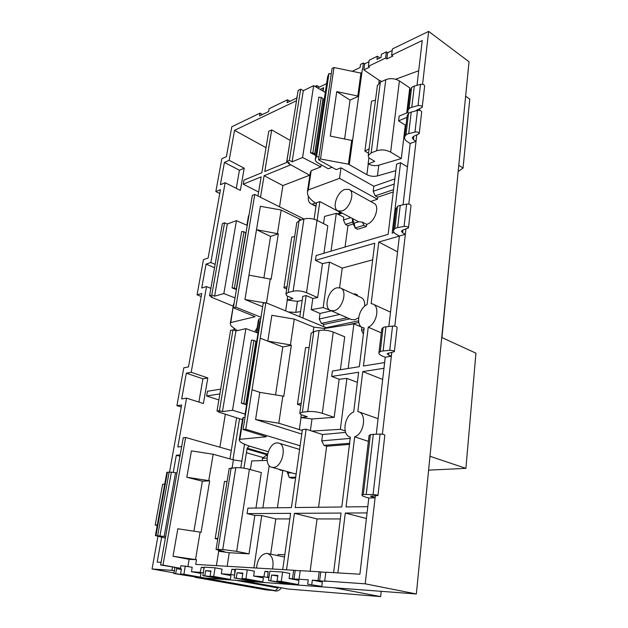 <?xml version="1.0" encoding="UTF-8"?>
<svg xmlns="http://www.w3.org/2000/svg" width="628" height="628" viewBox="0 0 628 628"><rect width="100%" height="100%" fill="white"/><g stroke="black" fill="none" stroke-linecap="round" stroke-linejoin="round"><path stroke-width="0.94" d="M281.368 587.816C279.688 590.053 277.851 591.121 275.865 591.011L275.441 590.956M233.891 328.538L234.613 330.469M243.797 443.855L244.449 444.797L240.807 467.805M308.426 196.234C307.94 200.128 308.795 202.64 311.009 203.778L316.033 205.929M415.563 110.913L422.228 107.255C421.906 105.849 420.509 105.284 418.036 105.575L410.712 107.608L409.071 108.613L407.729 110.834L408.318 113.597M410.163 90.393L411.575 87.535L413.208 86.491L420.485 84.348C422.95 84.042 424.332 84.615 424.638 86.067L422.244 107.121M408.812 204.092L416.026 141.3L413.412 139.612L412.258 137.697L413.805 136.26L419.214 133.678C418.884 132.32 417.471 131.77 414.975 132.029L407.603 133.937L405.955 134.887L404.613 137.014C404.322 138.757 405.319 140.374 407.603 141.857L410.186 143.514L403.05 204.791M407.093 116.156L408.498 113.417L410.139 112.42L417.479 110.41C419.951 110.128 421.357 110.685 421.671 112.09L419.229 133.544M394.792 326.175L405.343 234.291L402.619 232.792L401.386 231.143L402.956 229.974L408.467 227.917C408.098 226.763 406.63 226.261 404.071 226.41L396.511 227.838L394.839 228.608L393.505 230.366C393.246 231.842 394.306 233.231 396.684 234.55L399.408 236.002L388.842 326.474M396.072 208.747L397.469 206.439L399.133 205.623L406.654 204.076C409.197 203.896 410.649 204.414 411.01 205.623L408.483 227.815M382.389 434.215L391.346 356.209L388.465 354.993L387.131 353.721L394.36 351.633C393.937 350.754 392.398 350.322 389.745 350.33L381.957 351.068L380.246 351.57L378.927 352.81C378.715 353.894 379.861 354.969 382.374 356.037L385.254 357.23L376.266 434.136M381.738 329.205L383.104 327.51L384.807 326.96L392.547 326.081C395.185 326.042 396.708 326.489 397.124 327.424L394.368 351.547M363.29 494.534L373.079 494.519C375.842 494.699 377.459 495.045 377.954 495.547L370.567 496.191L375.081 497.839L368.785 497.98L365.763 497.125C363.086 496.363 361.83 495.696 361.995 495.123L363.29 494.534L370.402 434.584L380.073 434.042C382.79 434.136 384.375 434.521 384.831 435.188L377.954 495.508M341.938 210.961C350 208.779 355.487 191.728 348.893 189.421L344.898 189.436C336.828 191.846 331.529 208.661 338.147 210.953L341.938 210.961M352.418 218.497L354.129 223.215L358.745 221.755L362.387 222.108L363.832 225.295L355.173 227.995L357.622 229.267L366.289 226.59L366.933 224.227C375.042 222.21 380.356 205.521 373.676 203.142L349.474 189.742M333.868 310.703C342.598 309.298 347.951 290.136 340.274 287.93L336.977 287.812C328.256 289.469 323.09 308.372 330.799 310.57L333.868 310.703M351.021 319.401L354.671 319.801L358.627 317.784M364.68 306.197C364.994 301.652 363.722 298.724 360.88 297.429L340.847 288.197M273.313 467.405C282.506 467.507 287.428 444.593 278.612 443.054L276.932 442.921C267.779 443.117 262.999 465.725 271.861 467.279L273.313 467.405M272.513 568.999C273.996 560.498 272.269 555.317 267.332 553.456L266.633 553.378C260.965 554.265 257.582 559.155 256.491 568.042M363.392 334.159L361.532 330.218L361.901 327.282L353.902 323.86L324.48 328.475L313.819 327.125L294.249 319.095L271.838 315.295L267.811 341.122L260.22 338.209L252.048 389.729L259.819 392.359L255.588 419.52L301.762 434.058M324.543 328.468L325.375 327.847L358.549 320.837M326.183 327.675L265.848 302.672L260.22 338.209L282.788 346.954L275.559 394.91M294.249 319.095L290.426 344.898L267.811 341.122M242.479 419.653L218.717 412.117L219.8 411.968L216.998 411.034L230.594 330.438L232.988 329.881L235.916 330.932L245.886 328.632L232.517 410.272L245.108 414.072M245.886 328.632L258.029 333.076M256.624 341.891L253.955 340.392L251.475 340.101L241.309 403.145L246.592 404.777M422.573 84.293L428.641 31.4L469.038 61.756L416.348 593.978L194.845 577.258L194.421 576.504M225.342 414.213L219.879 447.207M185.605 437.481L162.982 565.121L160.611 564.972L183.25 437.732L185.605 437.481L231.308 450.449M174.882 567.579L173.854 573.513L175.667 573.647L176.523 568.678L181.437 569.007L180.581 574.008L200.324 577.171L200.944 573.435L191.462 571.723L192.215 567.225L180.927 565.671L180.479 568.293L162.982 565.121M189.138 559.328L196.501 559.721L173.022 556.275L189.138 559.328L187.929 566.432M173.022 556.275L177.826 528.768L201.093 532.269L209.689 480.844L202.381 481.197L193.919 531.147M202.381 481.197L186.822 477.256L191.422 450.88L213.167 454.264L233.412 459.861L241.851 461.195M236.599 417.785L229.934 458.895M394.133 232.564L392.155 233.153L400.562 162.715L396.606 164.151L388.143 234.33L316.127 255.533L315.437 260.361L374.751 243.201L367.09 304.556C358.502 308.426 355.315 325.563 362.866 327.714L364.161 328.012L359.334 366.666L332.408 371.03L331.686 376.447L358.643 372.239L353.674 412.031C344.246 415.344 341.514 435.298 350.346 437.151L341.82 506.977L295.207 507.55L306.119 429.207L302.398 429.583L291.431 507.597L247.919 508.13L247.071 513.602L254.835 515.431L261.727 515.564L275.802 518.901L289.846 518.916M275.802 518.901L270.692 554.155M261.727 515.564L253.916 567.885M232.941 459.727L239.543 418.727M295.717 477.115L289.21 477.429L291.926 478.175L295.592 478.01M281.611 470.027L280.041 470.113L284.303 470.78M282.757 470.867L277.411 507.769M252.048 389.729L245.784 429.246L243.091 429.536L266.413 436.75L239.825 439.317L243.319 417.471L242.659 418.531M300.121 445.786L245.784 429.246M280.041 470.113L279.727 469.493M269.192 465.591L262.865 507.95M243.915 468.198L247.173 448.172L267.528 454.115M246.349 452.717L263.399 457.624L265.723 455.7L267.238 455.583M294.367 473.622L296.165 473.952M318.584 507.259L326.646 446.21L349.631 444.381M357.379 382.358L346.899 378.409L340.36 429.332L311.904 431.075L322.58 434.529L321.732 440.856L350.385 438.391M345.196 430.926L340.36 429.332M349.772 443.274L323.954 445.362L326.646 446.21M323.954 445.362L321.732 440.856M306.119 429.207L311.904 431.075M323.585 326.599L323.883 324.456L349.812 318.867M339.575 287.726L342.221 268.125L372.679 259.827M357.395 295.819L357.497 294.995L354.969 293.833L354.239 294.367M331.066 310.687L323.169 307.555L329.496 262.111L322.454 263.65L315.437 260.361M342.221 268.125L329.496 262.111M347.26 317.752L321.34 323.381L323.883 324.456M321.34 323.381L319.252 319.008L339.701 314.455M302.908 318.027L306.181 295.537L312.822 298.465L311.221 309.667L320.029 313.451L319.252 319.008M400.562 162.715L407.478 166.907M262.661 306.762L244.936 299.501L248.963 275.174L271.147 279.24L278.33 233.82L256.499 229.691L260.377 206.29L281.179 210.027L301.338 219.886M233.514 304.392L230.774 322.588L255.109 316.685L233.349 307.799L235.806 307.163L254.772 194.437L303.944 218.999C308.113 217.94 312.477 218.387 317.03 220.365L327.808 225.797L323.93 253.241M235.806 307.163L260.989 317.25M353.902 323.86L348.171 368.479M370.693 201.494L377.428 199.233L377.687 197.2L393.254 191.956M339.253 213.269L339.803 211.824M345.062 247.016L347.936 225.672L352.952 224.078M393.528 189.648L375.238 195.85L377.687 197.2M375.238 195.85L373.189 191.32L373.833 186.241L340.996 167.817L339.52 178.344L308.309 189.931L307.398 191.838L307.673 194.704C308.929 197.718 311.598 200.552 315.696 203.221L316.379 203.582M377.428 199.233L339.52 178.344M347.936 225.672L345.479 224.408L343.438 220.012L350.777 217.633M331.027 251.153L336.294 213.332L343.822 217.233L343.438 220.012M279.523 206.8L282.898 185.574L309.596 175.236M317.109 220.404L319.848 201.596L316.496 202.781L314.079 219.243M319.848 201.596L339.434 211.95M336.294 213.332L324.566 216.401L323.53 223.639M358.745 221.755L357.646 221.26M362.387 222.108L366.579 224.329M193.534 576.339L203.904 577.776M157.895 536.54L152.047 568.976L173.964 572.869M262.48 114.516L260.031 113.103L231.795 126.785L226.41 156.662L221.817 158.735L215.844 191.587L220.452 189.687L208.119 258.069L203.472 259.615L197.066 294.83L201.729 293.488L188.486 366.909L183.792 367.843L176.915 405.688L181.625 404.989L169.536 472.013M242.149 580.696L278.659 587.306L275.402 590.673L266.248 589.896L194.845 577.258M381.22 591.301L380.639 596.6L288.017 589.017L278.549 587.306M380.639 596.6L333.492 587.659M441.743 337.503L475.953 353.171L465.898 468.355L428.61 470.144M465.898 468.355L429.976 456.281M268.258 451.689L249.473 446.108C244.865 444.538 241.686 442.999 239.935 441.5L239.221 440.016L239.825 439.317M258.359 320.437L259.081 318.898L260.785 318.49M265.848 302.672L263.203 303.355L243.091 429.536M196.501 559.721L195.716 564.407L293.645 570.255L292.483 578.757L289.076 578.514L289.783 573.435L282.608 572.037L269.844 571.237L268.509 580.484L280.802 582.297L280.873 581.818M300.184 570.868L293.645 570.255M300.208 570.648L319.181 571.786L318.051 580.531L312.351 580.139L322.345 582.054L321.787 586.379L307.673 584.197L308.246 579.848L299.054 579.212L300.208 570.648M325.806 572.406L319.181 571.786M320.735 572.1L319.613 580.837L326.277 581.3L324.715 580.994L325.83 572.179L359.907 574.22L368.817 497.98M417 85.337L422.236 40.53L391.613 55.185L392.406 48.96L428.641 31.4M392.21 50.523L387.625 52.736L386.832 58.93L392.853 56.057L391.613 55.185M386.832 58.93L385.592 58.066L368.346 66.317L369.17 60.217L377.381 56.237L376.957 59.393L380.968 57.47L381.384 54.298L386.393 51.873L385.592 58.066M368.966 61.748L364.672 63.828L363.848 69.889L369.586 67.157L368.346 66.317M363.848 69.889L379.186 80.313L381.761 81.499M418.703 70.76L395.609 79.23M310.138 571.245L317.046 518.932L340.321 518.948M250.391 469.595L251.734 460.936L267.128 460.403M229.141 468.582L235.822 467.632C239.904 467.53 244.433 468.095 249.418 469.328L261.327 472.578L255.957 508.036M254.835 515.431L249.018 553.865L229.275 552.703L218.52 551.227L224.149 551.462L216.056 549.484L222.736 549.516L236.67 551.36L249.018 553.865M302.178 300.459L297.436 301.346L287.114 299.996L292.962 298.52L286.815 295.827L285.921 294.045L288.205 292.491L293.103 291.211C297.334 290.403 301.809 290.897 306.503 292.687L317.65 297.562L322.454 263.65M317.65 297.562L312.822 298.465M311.221 309.667L323.169 307.555M311.158 333.28L313.764 331.576L319.079 330.461C323.656 329.779 328.381 330.312 333.248 332.063L344.717 336.796L340.407 369.735M346.899 378.409L339.167 379.241L334.175 417.345L322.29 413.318C317.258 411.811 312.414 411.23 307.759 411.575L302.374 412.227L299.799 413.271L300.718 414.511L307.28 416.733L301.032 417.534L312.006 418.955L334.175 417.345M394.831 178.909L373.833 186.241M395.821 170.667L377.428 175.926C373.762 176.758 370.245 176.335 366.87 174.662L348.43 164.175L320.5 158.994L318.561 159.779L336.247 169.631L340.996 167.817M345.643 432.386L322.58 434.529M302.264 430.486L278.808 423.225L255.588 419.52M339.167 379.241L331.686 376.447M377.428 175.926L378.794 165.195L401.323 158.539L405.311 125.129L406.057 124.886M406.756 112.969L409.754 87.865L399.416 80.91C394.981 78.414 390.443 77.998 385.796 79.662L380.333 82.15L377.397 85.589M407.823 112.53L399.157 116.102L398.576 120.851L405.311 125.129M401.323 158.539L390.64 152.117C386.063 149.794 381.408 149.338 376.682 150.751L371.14 152.887L368.236 155.563L368.832 157.809L374.728 161.357L368.267 163.932C371.627 165.627 375.136 166.043 378.794 165.195M220.695 389.14L207.452 391.283L206.643 395.985L218.866 399.95M287.82 162.016L264.781 171.515L271.696 129.918L268.776 131.252L261.845 172.724L243.954 180.103L243.248 184.185L258.618 192.019M296.518 100.692L234.534 130.349L266.029 147.674M234.534 130.349L229.165 160.313L244.214 168.186L239.441 170.219L224.424 162.417L229.165 160.313M215.129 264.38L210.851 262.528L225.146 182.732L240.359 190.386L244.214 168.186M210.867 288.362L206.541 286.58L191.187 372.294L207.829 377.938L202.938 378.81L186.335 373.213L191.187 372.294M181.68 446.587L177.81 446.948L186.555 398.16L203.401 403.506L207.829 377.938M230.774 322.588L230.288 323.499L230.971 325.83L237.258 330.626M290.214 140.303L286.556 162.534M271.696 129.918L290.089 140.358M323.137 91.131L323.648 87.708L322.588 90.746M323.648 87.708L320.123 89.396M296.777 222.775L299.101 220.648L303.936 219.007L293.103 291.211M288.205 311.935L295.796 312.399L300.545 311.551M244.936 299.501L264.922 302.908M320.029 313.451L331.027 310.939M306.181 295.537L302.767 296.4L299.791 316.74M245.046 417.259L243.319 417.471M259.081 318.898L256.883 332.659M301.252 414.692L300.859 417.471M179.961 456.242L176.319 455.261L173.257 472.389M176.319 455.261L180.189 454.939M161.616 537.34L157.181 562.107L161.082 562.335M186.555 398.16L181.688 398.921L186.335 373.213M206.541 286.58L201.729 288.001L206.055 264.09L210.851 262.528M225.146 182.732L220.397 184.718L224.424 162.417M308.309 189.931L311.205 170.667L320.822 166.899L321.136 164.764M332.071 167.299L328.263 168.767L318.161 163.092C316.041 161.859 315.099 160.54 315.334 159.151L316.606 156.419L318.977 156.961M336.757 91.633L350.055 100.088L358.651 96.21L336.757 91.633L330.297 136.095L352.559 140.617L362.356 69.19M364.672 63.828L363.447 62.988L362.615 69.064M363.447 62.988L360.519 64.409L360.087 67.518L352.583 71.129M317.635 87.959L326.599 83.642M319.369 87.127L316.873 85.557L316.598 87.363M316.873 85.557L315.021 86.452M297.421 94.985L296.738 98.015L287.051 102.686L287.514 99.781L269.106 108.699L268.627 111.549L259.545 115.929L260.031 113.103M164.701 484.157L162.628 484.251L155.21 525.039L157.29 525.055M152.047 568.976L171.86 570.357L172.574 567.155M191.462 571.723L200.206 572.328L201.298 567.312L204.022 567.484L203.653 570.726M204.799 575.79L205.646 570.624L210.945 570.978L210.105 576.182L230.35 579.448L230.955 575.57L221.339 573.804L222.084 569.125L215.09 567.814L204.241 567.131L202.844 575.648L214.368 576.944M221.339 573.804L230.79 574.463L231.881 569.235L234.825 569.423L234.668 574.73M236.285 578.105L237.117 572.728L242.855 573.113L242.031 578.529L262.794 581.905L263.383 577.87L253.641 576.049L254.371 571.182L247.283 569.832L235.539 569.094L234.166 577.948L246.027 579.699L246.09 579.275M253.641 576.049L263.878 576.763L264.969 571.323L268.164 571.527L267.669 577.03L268.996 577.116M160.611 564.972L180.479 568.293M180.581 574.008L183.91 574.251L185.323 565.946M218.662 550.348L218.52 551.227M247.259 225.436L236.458 220.648L227.305 224L224.565 222.799L222.367 223.615L209.564 295.717L212.17 296.856L211.181 297.13L211.298 296.471M235.021 297.892L223.843 293.574L236.458 220.648M236.411 289.587L232.062 287.883L241.67 231.528L243.962 231.771L245.948 233.161M325.296 92.379L313.639 85.659L303.3 90.683L300.639 89.168L298.151 90.385L286.855 161.443L289.367 162.935L288.244 163.39L309.871 175.385M320.822 166.899L302.594 157.502L313.639 85.659M315.868 155.54L310.452 152.706L318.843 97.183L321.23 97.411L323.012 98.517L323.067 99.46L324.142 100.127M249.073 214.705L248.405 216.385M247.204 225.413L249.01 214.729M233.349 307.799L252.346 195.387L254.772 194.437M277.474 233.412L281.179 210.027M310.185 173.304L311.205 170.667M361.791 73.295L333.986 67.51L332.079 68.46L318.561 159.779M360.99 72.77L357.842 95.692M295.191 570.569L294.03 579.047L299.054 579.212M294.03 579.047L292.483 578.757M270.817 580.649L271.618 575.044L277.859 575.46L277.058 581.112L298.363 584.605L298.928 580.39L289.076 578.514M268.972 577.273L267.669 577.03M268.91 577.705L263.878 576.763M234.597 575.162L230.79 574.463M203.299 572.893L200.206 572.328M174.317 570.797L171.86 570.357M324.715 580.994L365.206 583.82L416.348 593.978M319.613 580.837L318.051 580.531M369.068 435.691L370.402 434.584M410.186 143.514L416.026 141.3L416.733 135.138M365.206 583.82L375.316 495.782M379.893 57.98L377.381 56.237M387.625 52.736L386.393 51.873M289.987 101.265L287.514 99.781M311.778 584.503L312.351 580.139M157.22 525.463L155.21 525.039M198.872 402.069L202.938 378.81M181.257 407.03L176.915 405.688M201.188 296.495L197.066 294.83M214.533 267.732L206.055 264.09M219.761 193.518L215.844 191.587M236.269 188.329L239.441 170.219M203.982 567.806L201.298 567.312M234.786 569.792L231.881 569.235M268.125 571.935L264.969 571.323M399.408 236.002L405.343 234.291L405.939 229.094M385.254 357.23L391.346 356.209L391.786 352.394M200.324 577.171L183.91 574.251M184.993 574.793L193.542 576.308M175.667 573.647L184.938 575.138M193.479 576.653L173.854 573.513M214.305 577.328L222.971 578.89L219.415 578.616L202.844 575.648M230.35 579.448L213.701 576.441L215.09 567.814M210.105 576.182L213.701 576.441M246.027 579.699L254.811 581.3L250.964 581.01L234.166 577.948M262.794 581.905L245.925 578.82L247.283 569.832M242.031 578.529L245.925 578.82M254.811 581.3L254.874 580.876M298.363 584.605L281.289 581.418L282.608 572.037M277.058 581.112L281.289 581.418M268.509 580.484L285.512 583.632L289.689 583.946L280.802 582.297M289.689 583.946L289.751 583.475M271.618 575.044L277.772 576.072M237.117 572.728L242.769 573.67M205.646 570.624L210.867 571.488M176.523 568.678L181.359 569.463M307.673 584.197L321.787 586.379M375.489 100.127L371.501 101.249L364.899 151.12L368.534 153.256M351.735 140.13L348.43 164.175M333.986 67.51L320.5 158.994M350.055 100.088L344.639 138.796M316.606 156.419L328.962 73.468L331.254 74.033M327.596 76.93L328.962 73.468M288.244 163.39L288.409 162.362M302.594 157.502L292.122 161.804L303.3 90.683M292.122 161.804L289.367 160.399L300.639 89.168M289.367 160.399L286.855 161.443M368.11 163.837L368.895 157.848M364.899 151.12L369.115 148.812M294.665 236.63L291.722 237.117L283.958 287.781L287.075 286.454M286.698 288.966L283.958 287.781M266.468 302.931L270.283 278.863M278.33 233.82L270.566 236.403L256.499 229.691L248.963 275.174M270.566 236.403L263.933 277.764M223.843 293.574L214.603 296.173L227.305 224M214.603 296.173L211.777 295.089L224.565 222.799M211.777 295.089L209.564 295.717M211.181 297.13L233.216 306.158M310.452 152.706L312.877 152.949L314.707 153.993L314.777 154.849L323.067 99.46M314.777 154.849L315.876 155.477M232.062 287.883L234.393 288.142L236.442 289.398M287.114 299.996L287.687 296.204M227.022 481.684L224.494 481.346L215.184 538.628L217.728 539.154M186.822 477.256L208.747 480.608L213.167 454.264M208.747 480.608L209.689 480.844M195.528 559.54L200.128 532.057M215.184 538.628L217.877 538.212M166.852 472.327L171.397 472.154L176.986 472.963M165.392 538.102L155.391 535.574L165.666 536.571M259.819 392.359L282.836 396.087L278.808 423.225M282.836 396.087L283.77 396.409L291.337 345.251L290.426 344.898M309.133 347.567L305.577 347.614L297.46 404.322L301.236 403.168M300.906 405.492L297.46 404.322M245.477 414.566L244.904 415.351L245.234 416.081M260.502 320.264L259.866 321.567M218.795 411.638L218.717 412.117M216.998 411.034L219.415 410.712L222.445 411.615L232.517 410.272M232.988 329.881L219.415 410.712M235.916 330.932L222.445 411.615M312.516 204.092L315.515 203.103M260.502 197.302L264.09 175.691L290.788 164.803M264.09 175.691L282.898 185.574M243.248 184.185L261.146 176.884L257.951 196.03M247.173 448.172L249.285 446.045M267.018 458.048L262.504 458.369L262.174 460.575M262.504 458.369L263.399 457.624M206.643 395.985L219.886 393.913M398.576 120.851L406.944 117.444M247.071 513.602L290.623 513.351L282.726 569.604M286.533 569.832L294.406 513.327L341.059 513.06L333.617 572.65M337.895 572.901L345.29 513.037L367.066 512.919M367.804 506.655L346.044 506.922L354.702 436.829C364.224 433.728 367.042 413.53 358.305 411.678L357.827 411.56L362.764 371.595L383.959 368.283M384.626 362.568L363.455 365.998L368.251 327.188C376.91 323.491 380.199 306.142 372.718 303.983L371.156 303.638L378.77 242.039L399.4 236.065M294.406 513.327L317.046 518.932M345.29 513.037L366.414 518.516M354.702 436.829L368.393 441.358M362.764 371.595L382.656 379.414M368.251 327.188L381.298 332.879M378.77 242.039L397.563 251.812M257.158 327.965L254.615 331.827M441.955 337.605L450.684 247.165M275.402 590.673L203.731 577.941M342.26 213.127L338.382 214.415M337.385 213.897L341.263 212.602M363.832 225.295L366.289 226.59M354.129 223.215L355.173 227.995L352.52 222.163L345.479 224.408M373.189 191.32L394.203 184.083M361.532 330.218L363.95 329.731M358.8 322.478L347.166 324.911M353.729 294.132L354.969 293.833M287.404 471.659L287.969 473.017L291.573 472.829M287.969 473.017L289.21 477.429L287.122 471.573M284.492 557.005L267.552 553.504M277.49 555.395L278.228 554.493L284.806 554.767M277.435 555.552L278.228 554.493M352.52 222.163L352.355 218.466M465.631 96.17L469.768 99.122L463.056 168.029L458.785 165.297M463.056 168.029L458.165 171.593M256.106 341.695L246.066 404.565L243.829 403.451L241.309 403.145M246.6 404.738L246.066 404.565M291.337 345.251L282.788 346.954M409.071 108.613L411.575 87.535M405.955 134.887L408.498 113.417M394.839 228.608L397.469 206.439M380.246 351.57L383.104 327.51M246.969 448.965L267.355 454.908M229.275 552.703L227.132 566.283M324.48 328.475L324.244 330.187M312.006 418.955L310.397 430.588M306.503 292.687L317.03 220.365M249.418 469.328L236.67 551.36M333.248 332.063L322.29 413.318M390.64 152.117L399.416 80.91M295.796 312.399L297.436 301.346M313.819 327.125L313.176 331.717M218.701 551.266L216.393 565.64M285.646 310.876L287.279 300.074M378.825 83.069L379.186 80.313M372.019 496.976L372.145 495.861M388.465 354.993L388.701 352.92M402.619 232.792L402.94 229.974M413.412 139.612L413.797 136.268M416.772 110.591L416.843 109.994M419.575 110.363L419.755 108.793M373.079 494.519L380.073 434.042M389.745 350.33L392.547 326.081M404.071 226.41L406.654 204.076M414.975 132.029L417.479 110.41M418.036 105.575L420.485 84.348M366.226 494.377L373.315 434.215M383.119 350.919L385.961 326.788M397.642 227.571L400.256 205.34M408.702 133.591L411.238 112.059M411.803 107.239L414.292 86.107M349.262 164.654L352.559 140.617M366.87 174.662L368.267 163.932M315.499 158.68L327.824 76.067M376.682 150.751L385.796 79.662M371.14 152.887L380.333 82.15M299.328 220.569L299.54 219.164M312.877 152.949L321.23 97.411M314.707 153.993L323.012 98.517M234.393 288.142L243.962 231.771M236.285 288.935L245.807 232.643M288.205 292.491L299.101 220.648M233.412 459.861L232.125 467.86M231.159 467.923L218.034 549.335M235.822 467.632L222.736 549.516M164.191 536.32L175.55 472.68M159.959 535.763L171.397 472.154M157.691 535.551L169.16 472.028M155.98 535.511L167.448 472.13M301.032 417.534L299.305 429.74M313.764 331.576L302.374 412.227M319.079 330.461L307.759 411.575M259.984 321.175L244.991 415.194M249.175 446.061L262.159 449.876M277.741 587.894L234.699 580.123M253.955 340.392L243.829 403.451M255.926 341.145L245.862 404.118M311.009 203.778L315.963 206.369M278.981 443.172L299.603 449.444M271.861 467.279L294.783 473.74M330.799 310.57L351.578 319.636M362.866 327.714L364.13 328.263M338.147 210.953L358.211 221.558M258.43 320.037L256.436 332.495M230.288 323.499L233.577 304.031M307.398 191.838L310.279 172.645M361.995 495.123L369.091 435.455M378.927 352.81L381.777 328.86M393.505 230.366L396.127 208.284M404.613 137.014L407.156 115.623M407.729 110.834L410.225 89.828M322.58 90.809L322.698 89.992M315.334 159.151L327.651 76.6M368.236 155.563L377.452 85.188M246.898 225.279L248.476 215.938M235.21 296.714L249.379 212.861M285.921 294.045L296.809 222.548M229.157 468.496L216.056 549.484M155.391 535.574L166.852 472.303M242.706 418.248L239.221 440.016M311.19 333.076L299.799 413.271M259.89 321.403L244.904 415.351M358.886 411.89L378.072 418.695M373.393 304.29L390.514 312.155M275.551 590.979L272.426 590.422M287.177 471.597L287.357 472.727M352.379 218.473L352.379 219.251"/></g></svg>
